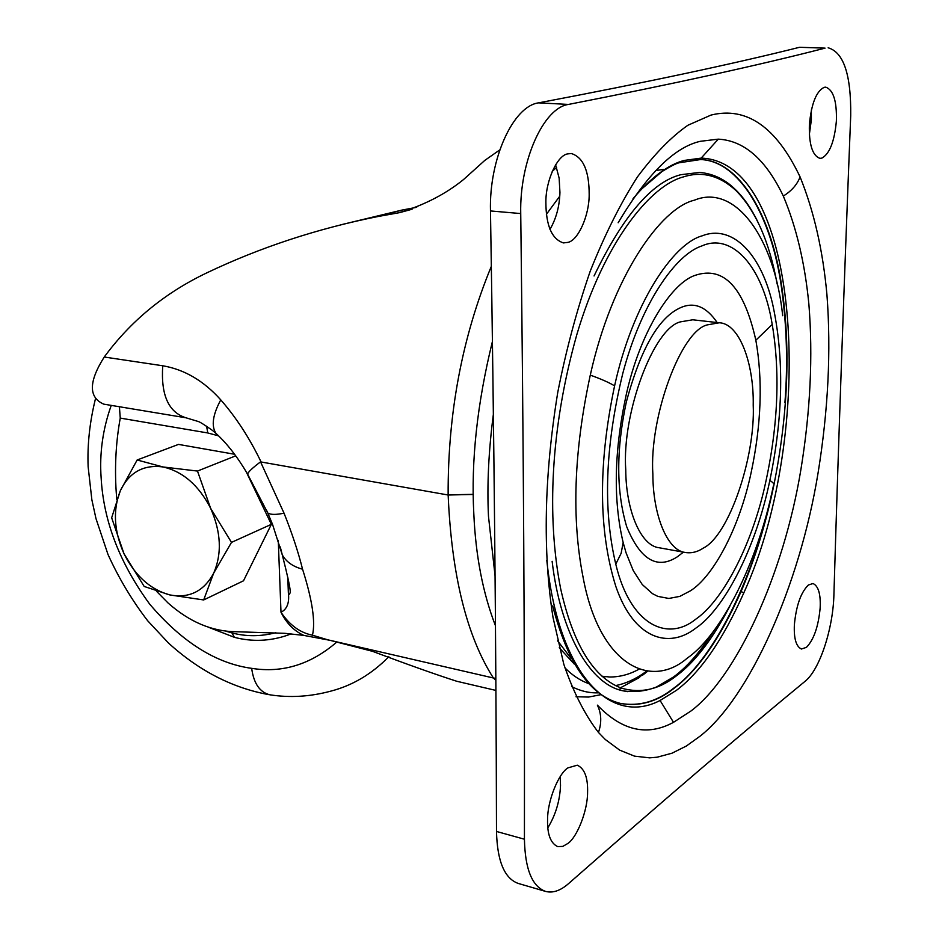 <?xml version="1.0" encoding="UTF-8"?>
<svg xmlns="http://www.w3.org/2000/svg" width="939" height="939" viewBox="0 0 939 939"><rect width="100%" height="100%" fill="white"/><g stroke="black" fill="none" stroke-linecap="round" stroke-linejoin="round"><path stroke-width="1.41" d="M639.001 669.202C629.576 674.425 619.834 677.031 609.751 677.007L602.005 676.233M571.311 658.744L557.602 640.762M605.538 676.749L602.286 676.491M574.257 664.049L559.257 647.734M655.739 170.499L663.826 169.407M646.795 671.009L644.459 672.7C634.881 679.437 625.233 683.745 615.526 685.611M588.307 683.463C580.091 680.482 572.297 675.282 564.938 667.887M644.459 672.7L638.907 677.794L620.479 687.782M598.436 692.829C589.399 693.182 580.466 691.092 571.628 686.562M495.076 575.994L488.48 516.297C486.965 485.04 488.609 450.99 493.386 414.146M600.96 694.672L588.577 697.055L576.018 696.75M495.475 625.785C482.881 593.143 475.662 555.771 473.808 513.645C470.955 461.143 477.165 403.711 492.447 341.362M546.381 214.35L559.75 196.192M495.898 690.423L456.636 681.233C435.003 674.249 406.951 664.272 372.466 651.314L329.988 640.316L303.825 635.41C294.013 630.914 286.407 623.191 280.996 612.251C287.111 609.2 289.564 602.685 288.355 592.732L287.921 577.884M473.279 494.466L448.149 495.006L260.561 461.894L284.036 513.175C292.123 533.434 298.297 552.109 302.558 569.198C312.288 599.845 315.598 621.841 312.464 635.198L327.582 639.764M495.839 680.223L493.374 677.981L495.827 678.381M156.484 591.241L168.058 602.991C189.408 621.935 212.073 631.513 236.053 631.736L284.846 633.32L303.825 635.41M327.558 639.764L329.401 640.187M260.561 461.894L448.149 495.006C451.624 575.126 466.695 636.114 493.374 677.981L329.988 640.316M218.411 435.813L207.777 432.961L120.251 418.09C115.626 443.607 114.405 469.958 116.589 497.13L116.8 499.525M499.794 149.888L484.794 160.405L463.713 179.396C446.013 193.833 424.616 204.913 399.498 212.648L377.983 216.522C317.253 228.623 260.15 247.415 206.674 272.92C164.877 292.909 130.732 320.95 104.252 357.02L162.74 365.764C184.42 369.461 203.763 380.835 220.771 399.873C236.159 417.456 249.574 438.09 260.983 461.765M491.355 266.265C462.223 336.948 447.821 413.125 448.138 494.794L473.279 494.372M278.273 540.336L280.996 612.251C289.623 625.116 300.116 632.757 312.464 635.198M302.558 569.198C292.991 566.64 286.242 561.874 282.299 554.914L280.256 546.897M284.036 513.175C275.937 514.854 270.514 514.795 267.791 513.011L266.829 510.828M260.338 462.011C252.356 468.033 248.107 472.071 247.603 474.136L248.201 475.146M220.771 399.873C212.707 414.838 211.122 426.024 216.017 433.454L218.975 436.201M162.74 365.764C160.769 394.967 168.504 412.303 185.945 417.785L103.76 404.146C88.442 397.42 88.595 381.715 104.252 357.02M120.251 418.09L119.406 406.74M416.693 207.308L401.775 210.125L340.505 224.891M714.051 630.503C700.647 651.42 687.172 666.89 673.627 676.913L656.032 687.278M594.058 275.972C623.214 215.653 652.147 181.896 680.834 174.701L699.755 172.412M627.628 691.656L623.578 690.916C590.208 685.071 560.548 633.039 552.132 561.311M700.271 159.548C738.923 160.44 772.175 216.275 781.823 289.987C786.847 327.265 787.88 364.813 784.922 402.643M771.365 494.923C752.491 583.225 711.246 661.537 673.58 688.275C656.877 701.586 639.142 706.633 620.374 703.405M683.428 552.144L677.242 556.862C657.171 569.844 640.328 559.82 626.724 526.779C616.23 491.696 616.078 450.192 626.278 402.232C640.633 348.698 658.814 317.136 680.822 307.558C694.238 301.677 706.351 306.666 717.161 322.547M808.42 584.974C800.897 592.298 796.213 605.549 794.371 624.74C793.76 638.438 796.108 646.537 801.425 649.025L806.448 647.335C813.82 639.717 818.385 626.618 820.146 608.049C820.815 594.234 818.444 586.065 813.033 583.53L808.42 584.974M567.907 767.891C558.459 773.607 547.402 801.014 547.566 819.618C547.202 834.255 550.571 843.245 557.696 846.614L562.813 846.391L567.895 843.445C577.262 837.048 587.626 810.486 587.579 792.563C588.037 777.692 584.598 768.572 577.274 765.191L567.907 767.891M547.813 827.869C555.618 815.005 559.855 800.908 560.513 785.567L560.196 776.635M567.919 153.867C557.696 154.794 545.688 180.218 545.876 202.143C545.982 225.606 551.85 239.199 563.459 242.919L567.919 242.379C578.048 240.537 589.234 215.735 589.176 194.725C589.211 170.992 583.26 157.259 571.335 153.527L567.919 153.867M549.961 229.398C556.193 218.67 559.527 206.345 559.937 192.413L559.139 178.128L555.606 164.783M824.196 87.327C816.296 91.212 811.355 103.689 809.371 124.746C808.89 144.406 812.411 155.616 819.911 158.362L821.954 158.081C829.677 153.726 834.489 141.366 836.379 121.025C836.931 101.248 833.398 89.956 825.757 87.151L824.196 87.327M809.359 134.43L811.378 119.699L811.355 109.886M799.547 47.29C732.655 64.04 645.68 82.562 538.599 102.856L568.506 104.429C673.932 83.817 759.451 65.049 825.064 48.135L799.547 47.29L825.064 48.135M545.524 891.393L518.117 883.399C504.443 878.399 497.236 861.086 496.496 831.461L524.432 839.22C525.054 869.056 532.084 886.451 545.524 891.393C552.707 893.318 560.348 890.759 568.435 883.716C664.143 799.758 743.007 732.303 805.04 681.338C819.688 669.789 833.151 628.661 833.914 594.528C838.374 445.051 843.985 285.397 850.711 115.591C851.18 74.827 843.656 52.232 828.151 47.795M524.432 839.22C524.713 646.865 523.481 438.313 520.734 213.564C519.443 161.203 543.528 107.692 568.506 104.429M496.496 831.461C496.074 640.551 494.078 433.701 490.475 210.946L520.734 213.564M538.599 102.856C513.234 106.072 488.973 159.055 490.475 210.946M703.346 548.071C697.595 551.944 691.644 553.435 685.505 552.519C667.101 550.735 652.875 514.572 652.863 474.172C649.119 417.186 680.951 330.763 707.313 324.882L719.251 322.781C739.451 323.345 754.04 363.733 753.219 405.108C755.472 456.718 729.098 535.441 703.346 548.071M685.505 552.519L659.272 547.777C640.527 545.911 625.914 509.947 625.75 469.829C621.724 413.266 653.79 327.605 680.611 321.831L692.771 319.788L719.251 322.781M144.195 586.464L124.018 553.764C135.169 575.9 150.44 589.61 169.806 594.927L144.195 586.464M210.629 508.316C198.786 485.31 182.941 471.531 163.093 466.976C143.503 464.371 129.253 472.282 120.345 490.698C112.727 510.065 113.959 531.087 124.018 553.764L111.659 517.788L120.345 490.698L137.141 459.993L163.093 466.976L197.483 471.061L210.629 508.316L231.487 542.39L213.646 573.213C222.097 553.705 221.099 532.073 210.629 508.316M169.806 594.927C189.232 598.554 203.857 591.324 213.646 573.213L203.669 599.951L169.806 594.927M246.264 471.883L271.348 524.349L243.506 580.795L203.669 599.951M234.55 454.253L178.492 444.405L137.141 459.993M235.712 455.838L197.483 471.061M271.348 524.349L231.487 542.39M207.777 432.961L206.592 426.153M552.202 171.461L556.604 167.4M397.514 213L412.35 208.998M225.923 631.196L231.956 632.909C246.182 636.665 260.796 636.607 275.796 632.698M208.587 627.299L234.398 637.323L231.956 632.909M234.398 637.323C252.051 641.936 269.693 641.255 287.311 635.304L291.055 633.86M111.236 405.39C102.762 429.217 99.393 453.396 101.142 477.916C103.536 521.122 119.734 563.2 149.712 604.164C182.013 642.076 215.993 663.474 251.675 668.345C253.741 683.545 259.833 692.372 269.939 694.813C289.951 697.935 310.293 696.691 330.974 691.092C352.559 685.47 371.867 674.002 388.863 656.666M251.675 668.345C282.463 673.263 310.879 664.46 336.901 641.947M729.814 606.254C712.584 639.083 694.79 662.265 676.432 675.81C659.166 689.484 640.95 693.628 621.759 688.24C593.589 677.841 573.224 644.682 560.665 588.776C546.557 516.908 550.524 427.785 576.839 334.566C603.789 243.26 649.8 185.535 683.662 176.837C702.008 170.992 719.403 175.511 735.824 190.394L734.732 188.892C724.615 179.138 712.936 173.645 699.696 172.412M621.759 688.24L618.555 689.496M735.824 190.394C755.59 210.359 769.358 241.581 777.152 284.059M769.839 480.463C755.613 549.303 723.652 609.728 695.459 628.402C668.768 649.095 633.884 639.306 615.82 586.406C598.483 531.04 598.073 464.195 614.587 385.87C632.593 303.696 673.052 243.717 702.09 235.865C730.425 224.386 760.238 250.807 772.609 303.931C784.218 357.149 783.29 415.989 769.839 480.463C773.701 482.846 774.875 484.677 773.372 485.968C757.034 565.196 720.225 635.503 687.207 658.18C650.61 689.954 599.105 665.188 582.99 576.792C571.464 518.281 573.893 451.06 590.279 375.131C611.805 277.744 660.281 208.106 694.484 200.16C734.286 183.61 774.288 235.83 782.703 315.715M614.587 385.87C609.035 382.502 600.925 378.922 590.279 375.131M695.611 619.306C667.911 641.748 630.492 626.031 615.773 564.139C602.815 509.513 605.15 445.943 622.78 373.44C641.431 302.616 676.021 254.187 701.926 245.912C731.469 232.614 762.726 265.444 772.222 324.46C780.708 375.142 777.832 430.837 763.607 491.555C748.782 552.238 720.659 602.228 695.611 619.306M623.156 542.542C613.108 500.182 614.094 451.107 626.102 395.296C640.281 330.622 672.101 282.463 695.47 275.233C723.899 265.89 744.028 287.557 755.848 340.235C762.902 380.201 761.365 424.146 751.247 472.059C739.509 528.188 713.182 576.64 690.376 590.842L679.836 596.371L668.85 598.46L657.805 596.382L652.429 593.624L642.253 584.516L633.32 570.748L626.055 552.801L623.156 542.542L621.137 553.317L615.773 564.139M755.848 340.235L772.222 324.46M641.114 189.467L662.007 171.52C670.563 166.297 676.209 163.386 678.932 162.811L700.482 159.56C739.204 160.276 772.574 216.146 782.222 290.034C790.603 350.2 787.856 415.015 773.994 484.501M773.783 485.522C765.966 523.434 755.062 558.787 741.059 591.57C720.236 638.203 697.877 670.469 673.991 688.369C657.218 701.738 639.412 706.774 620.573 703.452C590.244 696.01 567.614 663.486 552.695 605.901M633.086 198.587C651.279 177.307 668.322 164.583 684.214 160.428L701.163 158.116C801.225 161.438 816.707 433.395 743.841 592.814C722.948 639.741 700.506 672.218 676.526 690.271L660.082 700.482C610.327 726.493 558.611 674.519 546.803 560.301M741.059 591.57L743.841 592.814M618.155 222.766C646.994 174.302 674.378 147.153 700.318 141.308L718.288 139.148C744.169 140.545 765.837 159.524 783.314 196.051C796.413 227.273 804.934 263.319 808.878 304.201C813.045 356.01 810.404 411.012 800.955 469.218C783.666 574.938 736.035 677.336 690.916 711.034L673.498 722.326L660.082 700.482M718.288 139.148L701.163 158.116M673.498 722.326C647.347 736.552 621.982 730.824 597.38 705.142C601.453 713.534 601.817 722.643 598.46 732.443C584.927 714.908 573.377 692.196 563.823 664.307L553.024 617.486C542.589 551.123 544.174 476.05 557.778 392.267C566.064 350.188 576.875 309.835 590.22 271.195C604.751 234.738 620.515 203.293 637.487 176.849C654.647 153.879 671.455 136.683 687.911 125.251L711.046 115.063C746.599 106.318 776.283 126.941 800.087 176.931C813.96 211.169 822.916 250.455 826.942 294.764C831.191 350.846 828.221 410.296 818.045 473.092C799.429 587.121 748.629 698.381 700.001 736.223L686.35 746.024L672.007 753.195L657.183 757.198L649.647 757.855L634.541 756.153L619.646 750.12L605.303 739.509L598.46 732.443M783.314 196.051C791.542 190.981 797.141 184.619 800.087 176.931M642.675 675.129L647.828 671.127M287.792 577.297L288.355 592.732L289.376 594.211C289.67 591.687 293.484 598.953 282.299 554.914L272.521 524.338L267.791 513.011L247.603 474.172M247.603 474.136C237.684 457.187 227.156 443.619 216.029 433.454L212.472 430.438C204.315 424.674 199.455 421.646 197.883 421.388L185.945 417.785M401.775 210.125L377.983 216.522M410.19 209.761L399.498 212.648M95.391 399.063C89.686 422.151 87.268 444.722 88.137 466.753L91.858 499.759L95.978 518.598L107.997 554.468C118.737 578.166 131.941 600.244 147.634 620.714L168.457 643.015C199.056 670.869 232.637 688.099 269.211 694.707M623.519 690.904C661.713 696.292 696.996 668.345 729.357 607.052M757.714 221.592C751.165 208.27 743.735 197.589 735.413 189.537"/></g></svg>
